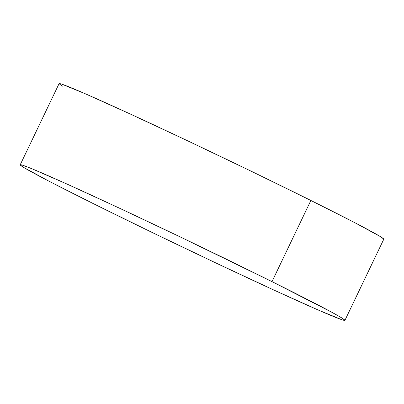 <?xml version="1.0" encoding="UTF-8"?>
<svg xmlns="http://www.w3.org/2000/svg" width="404" height="404" viewBox="0 0 404 404"><rect width="100%" height="100%" fill="white"/><g stroke="black" fill="none" stroke-linecap="round" stroke-linejoin="round"><path stroke-width="0.61" d="M271.988 281.618A180.022 4.085 25.6 0 1 344.91 320.362A180.022 4.085 25.6 0 1 258.727 283.047A180.022 4.085 25.6 0 1 93.127 203.535A180.022 4.085 25.6 0 1 20.205 164.792A180.022 4.085 25.6 0 1 106.393 202.106A180.022 4.085 25.6 0 1 271.988 281.618L310.873 200.465L271.988 281.618L332.204 312.474L341.617 317.827L344.915 320.291C344.976 320.619 343.996 320.443 341.976 319.766L318.069 309.959L273.533 289.885L215.14 262.615L151.793 232.295L93.127 203.535L48.076 180.724L23.503 167.327L20.2 164.862C20.139 164.539 21.119 164.711 23.139 165.387L32.204 168.877L67.099 184.108L119.569 208.242L181.633 237.602L271.988 281.618M344.91 320.362L383.795 239.208A180.022 4.085 -154.4 0 0 310.873 200.465A180.022 4.085 -154.4 0 0 145.273 120.953A180.022 4.085 -154.4 0 0 59.09 83.638L20.205 164.792M62.383 86.173L59.085 83.709C59.024 83.381 60.004 83.557 62.024 84.234L85.931 94.041L130.467 114.115L188.86 141.385L252.207 171.705L310.873 200.465L355.924 223.276L380.497 236.673L383.8 239.138"/></g></svg>
